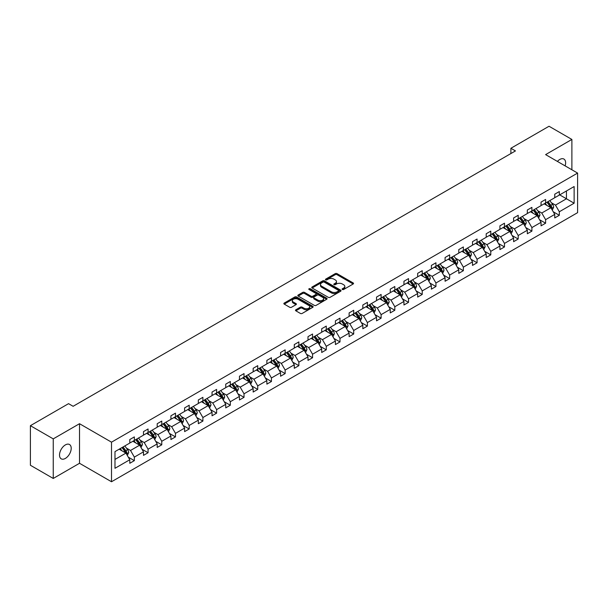 <?xml version="1.0" encoding="UTF-8"?>
<svg xmlns="http://www.w3.org/2000/svg" width="608" height="608" viewBox="0 0 608 608"><rect width="100%" height="100%" fill="white"/><g stroke="black" fill="none" stroke-linecap="round" stroke-linejoin="round"><path stroke-width="0.91" d="M342.388 289.492A0.889 0.509 0 0 0 343.642 289.492L353.172 283.989A1.269 0.73 0 0 0 353.544 283.472A1.269 0.73 0 0 0 353.172 282.956L337.03 273.63A1.269 0.73 0 0 0 335.236 273.63L325.698 279.133A0.889 0.509 0 0 0 326.96 279.862L328.191 279.148A4.058 2.341 0 0 1 333.929 279.148L335.274 279.923A4.058 2.341 0 0 1 336.467 281.58A4.058 2.341 0 0 1 335.274 283.237L334.043 283.951A0.889 0.509 0 0 0 335.297 284.673L336.536 283.966A4.058 2.341 0 0 1 342.274 283.966L343.619 284.742A4.058 2.341 0 0 1 344.812 286.398A4.058 2.341 0 0 1 343.619 288.055L342.388 288.77A0.889 0.509 0 0 0 342.388 289.492L342.388 288.77M65.36 458.424A8.269 4.773 120 0 0 70.764 451.136A8.269 4.773 120 0 0 69.494 444.509A8.269 4.773 120 0 0 65.36 444.919A8.269 4.773 120 0 0 59.956 452.208A8.269 4.773 120 0 0 61.218 458.835A8.269 4.773 120 0 0 65.36 458.424M565.121 165.878A8.269 4.773 120 0 0 563.912 159.06A8.269 4.773 120 0 0 559.778 159.463A8.269 4.773 120 0 0 557.407 161.416M295.853 309.784A1.269 0.73 0 0 0 295.48 310.3A1.269 0.73 0 0 0 295.853 310.817L300.382 313.432A1.269 0.73 0 0 0 302.176 313.432L312.763 307.321A1.269 0.73 0 0 0 313.135 306.804A1.269 0.73 0 0 0 312.763 306.288L296.613 296.962A1.269 0.73 0 0 0 294.819 296.962L284.232 303.073A1.269 0.73 0 0 0 283.86 303.59A1.269 0.73 0 0 0 284.232 304.106L289.704 307.268A1.269 0.73 0 0 0 291.498 307.268L296.028 304.654A1.269 0.73 0 0 0 296.4 304.137A1.269 0.73 0 0 0 296.028 303.62L293.314 302.054A3.397 1.961 0 0 1 292.326 300.664A3.397 1.961 0 0 1 294.416 298.855A3.397 1.961 0 0 1 298.118 299.28L308.75 305.421A3.397 1.961 0 0 1 309.738 306.804A3.397 1.961 0 0 1 307.648 308.613A3.397 1.961 0 0 1 303.947 308.188L302.176 307.169A1.269 0.73 0 0 0 300.382 307.169L295.853 309.784L295.853 310.817M79.519 423.708L53.246 438.877L30.4 425.684L30.4 465.257L53.246 478.45L79.519 463.281L111.507 481.749L111.507 442.176L79.519 423.708L79.519 463.281M571.885 169.784L571.885 139.445L545.612 154.614L577.6 173.082L111.507 442.176M571.885 139.445L549.039 126.251L510.887 148.284L510.887 153.558M30.4 425.684L68.552 403.659L73.127 406.296L515.455 150.921L510.887 148.284M328.282 297.327A1.269 0.73 0 0 0 330.076 297.327L340.662 291.217A1.269 0.73 0 0 0 341.035 290.692A1.269 0.73 0 0 0 340.662 290.176L324.512 280.858A1.269 0.73 0 0 0 322.719 280.858L312.132 286.968A1.269 0.73 0 0 0 311.76 287.485A1.269 0.73 0 0 0 312.132 288.002L328.282 297.327M309.396 289.682A0.889 0.509 0 0 1 310.293 289.811L310.293 288.754L326.709 298.232A1.269 0.73 0 0 1 327.081 298.748A1.269 0.73 0 0 1 326.709 299.265L316.122 305.376A1.269 0.73 0 0 1 314.328 305.376L298.186 296.058L302.716 293.459L302.716 292.402L298.186 295.017A1.269 0.73 0 0 0 297.814 295.541A1.269 0.73 0 0 0 298.186 296.058L298.186 295.017M302.716 293.459A1.269 0.73 0 0 1 304.509 293.459L304.509 292.402A1.269 0.73 0 0 0 302.716 292.402M304.509 292.402L311.06 296.187A1.269 0.73 0 0 0 312.854 296.187L315.856 294.454A1.269 0.73 0 0 0 316.228 293.93A1.269 0.73 0 0 0 315.856 293.413L309.039 289.476A0.889 0.509 0 0 1 310.293 288.754M53.246 438.877L53.246 478.45M114.98 451.622L129.785 443.072L129.785 439.538L134.353 436.901L134.353 440.435L143.496 435.161L143.496 431.619L148.063 428.982L148.063 432.516L157.206 427.242L157.206 423.708L161.774 421.07L161.774 424.604L170.916 419.33L170.916 415.796L175.484 413.151L175.484 416.693L184.619 411.411L184.619 407.877L189.194 405.24L189.194 408.774L198.33 403.499L198.33 399.965L202.897 397.328L202.897 400.862L212.04 395.588L212.04 392.046L216.608 389.409L216.608 392.943L225.75 387.668L225.75 384.134L230.318 381.497L230.318 385.031L239.453 379.757L239.453 376.223L244.028 373.586L244.028 377.12L253.164 371.838L253.164 368.304L257.731 365.666L257.731 369.2L266.874 363.926L266.874 360.392L271.442 357.755L271.442 361.289L280.584 356.014L280.584 352.473L285.152 349.836L285.152 353.377L294.287 348.095L294.287 344.561L298.862 341.924L298.862 345.458L307.998 340.184L307.998 336.65L312.565 334.012L312.565 337.546L321.708 332.264L321.708 328.73L326.276 326.093L326.276 329.627L335.418 324.353L335.418 320.819L339.986 318.182L339.986 321.716L349.121 316.441L349.121 312.907L353.696 310.262L353.696 313.804L362.832 308.522L362.832 304.988L367.399 302.351L367.399 305.885L376.542 300.61L376.542 297.076L381.11 294.439L381.11 297.973L390.252 292.699L390.252 289.157L394.82 286.52L394.82 290.054L403.955 284.78L403.955 281.246L408.53 278.608L408.53 282.142L417.666 276.868L417.666 273.334L422.233 270.689L422.233 274.231L431.376 268.949L431.376 265.415L435.944 262.778L435.944 266.312L445.086 261.037L445.086 257.503L449.654 254.866L449.654 258.4L458.789 253.126L458.789 249.584L463.364 246.947L463.364 250.481L472.5 245.206L472.5 241.672L477.067 239.035L477.067 242.569L486.21 237.295L486.21 233.761L490.778 231.124L490.778 234.658L499.92 229.376L499.92 225.842L504.488 223.204L504.488 226.738L513.623 221.464L513.623 217.93L518.198 215.293L518.198 218.827L527.334 213.552L527.334 210.011L531.901 207.374L531.901 210.915L541.044 205.633L541.044 202.099L545.612 199.462L545.612 202.996L554.754 197.722L554.754 194.188L559.322 191.55L559.322 195.084L574.127 186.534L574.127 203.209L559.322 211.759L559.322 215.293L554.754 217.93L554.754 214.396L545.612 219.67L545.612 223.204L541.044 225.842L541.044 222.308L531.901 227.582L531.901 231.124L527.334 233.761L527.334 230.227L518.198 235.501L518.198 239.035L513.623 241.672L513.623 238.138L504.488 243.413L504.488 246.947L499.92 249.584L499.92 246.05L490.778 251.332L490.778 254.866L486.21 257.503L486.21 253.969L477.067 259.244L477.067 262.778L472.5 265.415L472.5 261.881L463.364 267.155L463.364 270.697L458.789 273.334L458.789 269.792L449.654 275.074L449.654 278.608L445.086 281.246L445.086 277.712L435.944 282.986L435.944 286.52L431.376 289.157L431.376 285.623L422.233 290.905L422.233 294.439L417.666 297.076L417.666 293.542L408.53 298.817L408.53 302.351L403.955 304.988L403.955 301.454L394.82 306.728L394.82 310.262L390.252 312.907L390.252 309.366L381.11 314.648L381.11 318.182L376.542 320.819L376.542 317.285L367.399 322.559L367.399 326.093L362.832 328.73L362.832 325.196L353.696 330.471L353.696 334.012L349.121 336.65L349.121 333.116L339.986 338.39L339.986 341.924L335.418 344.561L335.418 341.027L326.276 346.302L326.276 349.836L321.708 352.48L321.708 348.939L312.565 354.221L312.565 357.755L307.998 360.392L307.998 356.858L298.862 362.132L298.862 365.666L294.287 368.304L294.287 364.77L285.152 370.044L285.152 373.586L280.584 376.223L280.584 372.689L271.442 377.963L271.442 381.497L266.874 384.134L266.874 380.6L257.731 385.875L257.731 389.409L253.164 392.046L253.164 388.512L244.028 393.794L244.028 397.328L239.453 399.965L239.453 396.431L230.318 401.706L230.318 405.24L225.75 407.877L225.75 404.343L216.608 409.617L216.608 413.159L212.04 415.796L212.04 412.254L202.897 417.536L202.897 421.07L198.33 423.708L198.33 420.174L189.194 425.448L189.194 428.982L184.619 431.619L184.619 428.085L175.484 433.367L175.484 436.901L170.916 439.538L170.916 436.004L161.774 441.279L161.774 444.813L157.206 447.45L157.206 443.916L148.063 449.19L148.063 452.724L143.496 455.369L143.496 451.828L134.353 457.11L134.353 460.644L129.785 463.281L129.785 459.747L114.98 468.297L114.98 451.622M111.507 481.749L577.6 212.656L577.6 173.082M132.894 441.279L139.658 445.185L130.515 450.46L126.434 448.104M130.515 450.46L134.353 457.11M139.658 445.185L143.496 451.828M129.785 442.229L130.515 442.647L134.353 440.435M146.604 433.367L153.368 437.266L144.225 442.548L140.144 440.184M144.225 442.548L148.063 449.19M153.368 437.266L157.206 443.916M143.496 434.31L144.225 434.735L148.063 432.516M160.314 425.448L167.071 429.354L157.936 434.629L153.854 432.273M157.936 434.629L161.774 441.279M167.071 429.354L170.916 436.004M157.206 426.398L157.936 426.824L161.774 424.604M174.017 417.536L180.781 421.443L171.646 426.717L167.557 424.361M171.646 426.717L175.484 433.367M180.781 421.443L184.619 428.085M170.916 418.486L171.646 418.904L175.484 416.693M187.728 409.617L194.492 413.524L185.349 418.798L181.268 416.442M185.349 418.798L189.194 425.448M194.492 413.524L198.33 420.174M184.619 410.567L185.349 410.993L189.194 408.774M201.438 401.706L208.202 405.612L199.059 410.886L194.978 408.53M199.059 410.886L202.897 417.536M208.202 405.612L212.04 412.254M198.33 402.656L199.059 403.074L202.897 400.862M215.148 393.794L221.905 397.693L212.77 402.975L208.688 400.611M212.77 402.975L216.608 409.617M221.905 397.693L225.75 404.343M212.04 394.744L212.77 395.162L216.608 392.943M228.851 385.875L235.615 389.781L226.48 395.056L222.391 392.7M226.48 395.056L230.318 401.706M235.615 389.781L239.453 396.431M225.75 386.825L226.48 387.25L230.318 385.031M242.562 377.963L249.326 381.87L240.19 387.144L236.102 384.788M240.19 387.144L244.028 393.794M249.326 381.87L253.164 388.512M239.453 378.913L240.19 379.331L244.028 377.12M256.272 370.044L263.036 373.95L253.893 379.225L249.812 376.869M253.893 379.225L257.731 385.875M263.036 373.95L266.874 380.6M253.164 370.994L253.893 371.42L257.731 369.2M269.982 362.132L276.746 366.039L267.604 371.313L263.522 368.957M267.604 371.313L271.442 377.963M276.746 366.039L280.584 372.689M266.874 363.082L267.604 363.508L271.442 361.289M283.685 354.221L290.449 358.12L281.314 363.402L277.225 361.038M281.314 363.402L285.152 370.044M290.449 358.12L294.287 364.77M280.584 355.171L281.314 355.589L285.152 353.377M297.396 346.302L304.16 350.208L295.024 355.482L290.936 353.126M295.024 355.482L298.862 362.132M304.16 350.208L307.998 356.858M294.287 347.252L295.024 347.677L298.862 345.458M311.106 338.39L317.87 342.296L308.727 347.571L304.646 345.215M308.727 347.571L312.565 354.221M317.87 342.296L321.708 348.939M307.998 339.34L308.727 339.758L312.565 337.546M324.816 330.471L331.58 334.377L322.438 339.652L318.356 337.296M322.438 339.652L326.276 346.302M331.58 334.377L335.418 341.027M321.708 331.421L322.438 331.846L326.276 329.627M338.519 322.559L345.283 326.466L336.148 331.74L332.067 329.384M336.148 331.74L339.986 338.39M345.283 326.466L349.121 333.116M335.418 323.509L336.148 323.935L339.986 321.716M352.23 314.648L358.994 318.546L349.858 323.828L345.77 321.465M349.858 323.828L353.696 330.471M358.994 318.546L362.832 325.196M349.121 315.598L349.858 316.016L353.696 313.804M365.94 306.728L372.704 310.635L363.561 315.909L359.48 313.553M363.561 315.909L367.399 322.559M372.704 310.635L376.542 317.285M362.832 307.678L363.561 308.104L367.399 305.885M379.65 298.817L386.414 302.723L377.272 307.998L373.19 305.642M377.272 307.998L381.11 314.648M386.414 302.723L390.252 309.366M376.542 299.767L377.272 300.185L381.11 297.973M393.353 290.898L400.117 294.804L390.982 300.086L386.901 297.722M390.982 300.086L394.82 306.728M400.117 294.804L403.955 301.454M390.252 291.848L390.982 292.273L394.82 290.054M407.064 282.986L413.828 286.892L404.692 292.167L400.604 289.811M404.692 292.167L408.53 298.817M413.828 286.892L417.666 293.542M403.955 283.936L404.692 284.362L408.53 282.142M420.774 275.074L427.538 278.973L418.395 284.255L414.314 281.899M418.395 284.255L422.233 290.905M427.538 278.973L431.376 285.623M417.666 276.024L418.395 276.442L422.233 274.231M434.484 267.155L441.248 271.062L432.106 276.336L428.024 273.98M432.106 276.336L435.944 282.986M441.248 271.062L445.086 277.712M431.376 268.105L432.106 268.531L435.944 266.312M448.195 259.244L454.951 263.15L445.816 268.424L441.735 266.068M445.816 268.424L449.654 275.074M454.951 263.15L458.789 269.792M445.086 260.194L445.816 260.612L449.654 258.4M461.898 251.332L468.662 255.231L459.526 260.513L455.438 258.149M459.526 260.513L463.364 267.155M468.662 255.231L472.5 261.881M458.789 252.282L459.526 252.7L463.364 250.481M475.608 243.413L482.372 247.319L473.229 252.594L469.148 250.238M473.229 252.594L477.067 259.244M482.372 247.319L486.21 253.969M472.5 244.363L473.229 244.788L477.067 242.569M489.318 235.501L496.082 239.408L486.94 244.682L482.858 242.326M486.94 244.682L490.778 251.332M496.082 239.408L499.92 246.05M486.21 236.451L486.94 236.869L490.778 234.658M503.029 227.582L509.785 231.488L500.65 236.763L496.569 234.407M500.65 236.763L504.488 243.413M509.785 231.488L513.623 238.138M499.92 228.532L500.65 228.958L504.488 226.738M516.732 219.67L523.496 223.577L514.36 228.851L510.272 226.495M514.36 228.851L518.198 235.501M523.496 223.577L527.334 230.227M513.623 220.62L514.36 221.038L518.198 218.827M530.442 211.759L537.206 215.658L528.063 220.94L523.982 218.576M528.063 220.94L531.901 227.582M537.206 215.658L541.044 222.308M527.334 212.709L528.063 213.127L531.901 210.915M544.152 203.84L550.916 207.746L541.774 213.02L537.692 210.664M541.774 213.02L545.612 219.67M550.916 207.746L554.754 214.396M541.044 204.79L541.774 205.215L545.612 202.996M559.687 194.872L566.451 198.778L555.484 205.109L551.403 202.753M555.484 205.109L559.322 211.759M574.127 203.209L566.451 198.778L566.451 190.965L574.127 186.534M554.754 196.878L555.484 197.296L559.322 195.084M114.98 459.428L125.947 453.097L119.183 449.19M125.947 453.097L129.785 459.747M553.242 211.782L559.322 215.293M539.539 219.693L545.612 223.204M525.829 227.612L531.901 231.124M512.118 235.524L518.198 239.035M498.408 243.443L504.488 246.947M484.705 251.355L490.778 254.866M470.995 259.266L477.067 262.778M457.284 267.186L463.364 270.697M443.574 275.097L449.654 278.608M429.871 283.016L435.944 286.52M416.161 290.928L422.233 294.439M402.45 298.84L408.53 302.351M388.74 306.759L394.82 310.262M375.03 314.67L381.11 318.182M361.327 322.59L367.399 326.093M347.616 330.501L353.696 334.012M333.906 338.413L339.986 341.924M320.196 346.332L326.276 349.836M306.493 354.244L312.565 357.755M292.782 362.163L298.862 365.666M279.072 370.074L285.152 373.586M265.362 377.986L271.442 381.497M251.659 385.905L257.731 389.409M237.948 393.817L244.028 397.328M224.238 401.728L230.318 405.24M210.528 409.648L216.608 413.159M196.825 417.559L202.897 421.07M183.114 425.478L189.194 428.982M169.404 433.39L175.484 436.901M155.694 441.302L161.774 444.813M141.991 449.221L148.063 452.724M128.28 457.132L134.353 460.644M342.745 289.621L343.619 289.112A4.058 2.341 0 0 0 344.812 287.455L344.812 286.398M336.467 281.58L336.467 282.636A4.058 2.341 0 0 1 335.274 284.293L334.4 284.802M353.157 283.997L337.03 274.687A1.269 0.73 0 0 0 335.236 274.687L326.055 279.984M340.64 291.224L324.512 281.914A1.269 0.73 0 0 0 322.719 281.914L312.147 288.01L312.132 286.968M338.42 291.057A0.889 0.509 0 0 0 338.42 290.335L324.246 282.15A0.889 0.509 0 0 0 322.985 282.15L321.685 282.902A4.058 2.341 0 0 0 320.5 284.559A4.058 2.341 0 0 0 321.685 286.216L331.375 291.81A4.058 2.341 0 0 0 337.113 291.81L338.42 291.057L338.42 292.114A0.889 0.509 0 0 0 338.679 291.749L338.679 290.692M320.5 284.559L320.5 285.616A4.058 2.341 0 0 0 321.685 287.272L321.685 286.216M338.42 292.114L337.113 292.866A4.058 2.341 0 0 1 331.375 292.866L321.685 287.272M304.509 293.459L311.06 297.244A1.269 0.73 0 0 0 312.854 297.244L315.856 295.503A1.269 0.73 0 0 0 316.228 294.986L316.228 293.93M310.293 289.811L326.694 299.28M317.855 300.109A3.397 1.961 0 0 0 321.548 300.534A3.397 1.961 0 0 0 323.646 298.726A3.397 1.961 0 0 0 322.65 297.335L318.904 295.176A1.269 0.73 0 0 0 317.11 295.176L314.108 296.909A1.269 0.73 0 0 0 313.736 297.426A1.269 0.73 0 0 0 314.108 297.95L317.855 300.109L317.855 301.165A3.397 1.961 0 0 0 321.548 301.591A3.397 1.961 0 0 0 323.646 299.782L323.646 298.726M313.736 297.426L313.736 298.482A1.269 0.73 0 0 0 314.108 298.999L314.108 297.95M317.855 301.165L314.108 298.999M309.738 306.804L309.738 307.861A3.397 1.961 0 0 1 307.648 309.67A3.397 1.961 0 0 1 303.947 309.244L302.176 308.218A1.269 0.73 0 0 0 300.382 308.218L295.868 310.825M292.326 300.664L292.326 301.72A3.397 1.961 0 0 0 293.314 303.103L293.314 302.054M296.028 303.62L296.028 304.654L293.314 303.103M312.748 307.329L296.613 298.019A1.269 0.73 0 0 0 294.819 298.019L284.255 304.122L284.232 303.073M552.284 210.117L553.652 207.222A3.428 1.976 -120 0 0 552.566 204.303L549.784 200.587M546.828 205.39L545.209 203.232M544.662 204.136L544.358 203.726M550.711 207.997L551.806 207.366A3.428 1.976 -120 0 0 550.825 205.306L548.044 201.59M547.185 202.092L550.172 206.074A1.748 1.011 60 0 1 550.491 206.606L551.806 207.366M546.949 202.228L549.731 205.937A3.428 1.976 60 0 1 550.582 207.556M538.574 218.036L539.95 215.133A3.428 1.976 -120 0 0 538.855 212.215L536.074 208.506M533.125 213.302L531.506 211.143M530.959 212.055L530.647 211.637M537.001 215.908L538.095 215.278A3.428 1.976 -120 0 0 537.115 213.218L534.341 209.509M533.482 210.003L536.469 213.986A1.748 1.011 60 0 1 536.78 214.518L538.095 215.278M533.239 210.14L536.02 213.849A3.428 1.976 60 0 1 536.872 215.468M524.871 225.948L526.239 223.045A3.428 1.976 -120 0 0 525.145 220.134L522.363 216.418M519.414 221.221L517.796 219.055M517.248 219.967L516.937 219.556M523.29 223.828L524.392 223.197A3.428 1.976 -120 0 0 523.412 221.13L520.63 217.421M519.772 217.915L522.758 221.905A1.748 1.011 60 0 1 523.078 222.437L524.392 223.197M519.528 218.052L522.31 221.768A3.428 1.976 60 0 1 523.169 223.387M511.161 233.867L512.529 230.964A3.428 1.976 -120 0 0 511.434 228.046L508.653 224.337M505.704 229.132L504.085 226.974M503.538 227.878L503.226 227.468M509.588 231.739L510.682 231.108A3.428 1.976 -120 0 0 509.702 229.049L506.92 225.34M506.061 225.834L509.048 229.816A1.748 1.011 60 0 1 509.367 230.348L510.682 231.108M505.826 225.971L508.607 229.68A3.428 1.976 60 0 1 509.458 231.298M497.45 241.779L498.818 238.876A3.428 1.976 -120 0 0 497.732 235.957L494.95 232.248M491.994 237.044L490.375 234.886M489.828 235.798L489.524 235.38M495.877 239.658L496.972 239.02A3.428 1.976 -120 0 0 495.991 236.96L493.21 233.252M492.351 233.746L495.338 237.736A1.748 1.011 60 0 1 495.657 238.26L496.972 239.02M492.115 233.882L494.897 237.599A3.428 1.976 60 0 1 495.748 239.21M483.74 249.69L485.116 246.787A3.428 1.976 -120 0 0 484.021 243.876L481.24 240.16M478.291 244.963L476.672 242.805M476.125 243.709L475.813 243.299M482.167 247.57L483.261 246.939A3.428 1.976 -120 0 0 482.281 244.88L479.499 241.163M478.648 241.657L481.635 245.647A1.748 1.011 60 0 1 481.946 246.179L483.261 246.939M478.405 241.802L481.186 245.51A3.428 1.976 60 0 1 482.038 247.129M470.037 257.61L471.405 254.706A3.428 1.976 -120 0 0 470.311 251.788L467.529 248.079M464.58 252.875L462.962 250.716M462.414 251.628L462.103 251.21M468.456 255.482L469.558 254.851A3.428 1.976 -120 0 0 468.578 252.791L465.796 249.082M464.938 249.576L467.924 253.559A1.748 1.011 60 0 1 468.244 254.091L469.558 254.851M464.694 249.713L467.476 253.422A3.428 1.976 60 0 1 468.335 255.041M456.327 265.521L457.695 262.618A3.428 1.976 -120 0 0 456.6 259.707L453.819 255.991M450.87 260.794L449.251 258.628M448.704 259.54L448.392 259.122M454.746 263.401L455.848 262.762A3.428 1.976 -120 0 0 454.868 260.703L452.086 256.994M451.227 257.488L454.214 261.478A1.748 1.011 60 0 1 454.533 262.01L455.848 262.762M450.992 257.625L453.766 261.341A3.428 1.976 60 0 1 454.624 262.96M442.616 273.44L443.984 270.537A3.428 1.976 -120 0 0 442.898 267.619L440.116 263.91M437.16 268.706L435.541 266.547M434.994 267.452L434.69 267.041M441.043 271.312L442.138 270.682A3.428 1.976 -120 0 0 441.157 268.622L438.376 264.906M437.517 265.407L440.504 269.39A1.748 1.011 60 0 1 440.823 269.922L442.138 270.682M437.281 265.544L440.063 269.253A3.428 1.976 60 0 1 440.914 270.872M428.906 281.352L430.282 278.449A3.428 1.976 -120 0 0 429.187 275.53L426.406 271.822M423.457 276.617L421.838 274.459M421.291 275.371L420.979 274.953M427.333 279.232L428.427 278.593A3.428 1.976 -120 0 0 427.447 276.534L424.665 272.825M423.814 273.319L426.801 277.309A1.748 1.011 60 0 1 427.112 277.833L428.427 278.593M423.571 273.456L426.352 277.172A3.428 1.976 60 0 1 427.204 278.783M415.196 289.264L416.571 286.36A3.428 1.976 -120 0 0 415.477 283.45L412.695 279.733M409.746 284.536L408.128 282.37M407.58 283.282L407.269 282.872M413.622 287.143L414.724 286.512A3.428 1.976 -120 0 0 413.744 284.453L410.962 280.736M410.104 281.23L413.09 285.22A1.748 1.011 60 0 1 413.402 285.752L414.724 286.512M409.86 281.375L412.642 285.084A3.428 1.976 60 0 1 413.501 286.702M401.493 297.183L402.861 294.28A3.428 1.976 -120 0 0 401.766 291.361L398.985 287.652M396.036 292.448L394.417 290.29M393.87 291.202L393.558 290.784M399.912 295.055L401.014 294.424A3.428 1.976 -120 0 0 400.034 292.364L397.252 288.656M396.393 289.15L399.38 293.132A1.748 1.011 60 0 1 399.699 293.664L401.014 294.424M396.158 289.286L398.932 292.995A3.428 1.976 60 0 1 399.79 294.614M387.782 305.094L389.15 302.191A3.428 1.976 -120 0 0 388.056 299.273L385.282 295.564M382.326 300.36L380.707 298.201M380.16 299.113L379.856 298.695M386.209 302.974L387.304 302.336A3.428 1.976 -120 0 0 386.323 300.276L383.542 296.567M382.683 297.061L385.67 301.051A1.748 1.011 60 0 1 385.989 301.583L387.304 302.336M382.447 297.198L385.229 300.914A3.428 1.976 60 0 1 386.08 302.526M374.072 313.006L375.448 310.11A3.428 1.976 -120 0 0 374.353 307.192L371.572 303.483M368.623 308.279L367.004 306.12M366.457 307.025L366.145 306.614M372.499 310.886L373.593 310.255A3.428 1.976 -120 0 0 372.613 308.195L369.831 304.479M368.98 304.98L371.959 308.963A1.748 1.011 60 0 1 372.278 309.495L373.593 310.255M368.737 305.117L371.518 308.826A3.428 1.976 60 0 1 372.37 310.445M360.362 320.925L361.737 318.022A3.428 1.976 -120 0 0 360.643 315.104L357.861 311.395M354.912 316.19L353.294 314.032M352.746 314.944L352.435 314.526M358.788 318.805L359.883 318.166A3.428 1.976 -120 0 0 358.902 316.107L356.128 312.398M355.27 312.892L358.256 316.882A1.748 1.011 60 0 1 358.568 317.406L359.883 318.166M355.026 313.029L357.808 316.738A3.428 1.976 60 0 1 358.659 318.356M346.659 328.837L348.027 325.934A3.428 1.976 -120 0 0 346.932 323.023L344.151 319.306M341.202 324.11L339.583 321.944M339.036 322.856L338.724 322.445M345.078 326.716L346.18 326.086A3.428 1.976 -120 0 0 345.2 324.026L342.418 320.31M341.559 320.804L344.546 324.794A1.748 1.011 60 0 1 344.865 325.326L346.18 326.086M341.324 320.948L344.098 324.657A3.428 1.976 60 0 1 344.956 326.276M332.948 336.756L334.316 333.853A3.428 1.976 -120 0 0 333.222 330.934L330.448 327.226M327.492 332.021L325.873 329.863M325.326 330.767L325.014 330.357M331.375 334.628L332.47 333.997A3.428 1.976 -120 0 0 331.489 331.938L328.708 328.229M327.849 328.723L330.836 332.705A1.748 1.011 60 0 1 331.155 333.237L332.47 333.997M327.613 328.86L330.395 332.568A3.428 1.976 60 0 1 331.246 334.187M319.238 344.668L320.606 341.764A3.428 1.976 -120 0 0 319.519 338.846L316.738 335.137M313.789 339.933L312.17 337.774M311.623 338.686L311.311 338.268M317.665 342.547L318.759 341.909A3.428 1.976 -120 0 0 317.779 339.849L314.997 336.14M314.138 336.634L317.125 340.624A1.748 1.011 60 0 1 317.444 341.149L318.759 341.909M313.903 336.771L316.684 340.488A3.428 1.976 60 0 1 317.536 342.099M305.528 352.579L306.903 349.684A3.428 1.976 -120 0 0 305.809 346.765L303.027 343.049M300.078 347.852L298.46 345.694M297.912 346.598L297.601 346.188M303.954 350.459L305.049 349.828A3.428 1.976 -120 0 0 304.068 347.768L301.294 344.052M300.436 344.554L303.422 348.536A1.748 1.011 60 0 1 303.734 349.068L305.049 349.828M300.192 344.69L302.974 348.399A3.428 1.976 60 0 1 303.825 350.018M291.825 360.498L293.193 357.595A3.428 1.976 -120 0 0 292.098 354.677L289.317 350.968M286.368 355.764L284.749 353.605M284.202 354.517L283.89 354.099M290.244 358.37L291.346 357.74A3.428 1.976 -120 0 0 290.366 355.68L287.584 351.971M286.725 352.465L289.712 356.455A1.748 1.011 60 0 1 290.031 356.98L291.346 357.74M286.49 352.602L289.264 356.311A3.428 1.976 60 0 1 290.122 357.93M278.114 368.41L279.482 365.507A3.428 1.976 -120 0 0 278.388 362.596L275.614 358.88M272.658 363.683L271.039 361.517M270.492 362.429L270.18 362.018M276.541 366.29L277.636 365.659A3.428 1.976 -120 0 0 276.655 363.592L273.874 359.883M273.015 360.377L276.002 364.367A1.748 1.011 60 0 1 276.321 364.899L277.636 365.659M272.779 360.514L275.561 364.23A3.428 1.976 60 0 1 276.412 365.849M264.404 376.329L265.772 373.426A3.428 1.976 -120 0 0 264.685 370.508L261.904 366.799M258.947 371.594L257.336 369.436M256.789 370.34L256.477 369.93M262.831 374.201L263.925 373.57A3.428 1.976 -120 0 0 262.945 371.511L260.163 367.802M259.304 368.296L262.291 372.278A1.748 1.011 60 0 1 262.61 372.81L263.925 373.57M259.069 368.433L261.85 372.142A3.428 1.976 60 0 1 262.702 373.76M250.694 384.241L252.069 381.338A3.428 1.976 -120 0 0 250.975 378.419L248.193 374.71M245.244 379.506L243.626 377.348M243.078 378.26L242.767 377.842M249.12 382.12L250.215 381.482A3.428 1.976 -120 0 0 249.234 379.422L246.46 375.714M245.602 376.208L248.588 380.198A1.748 1.011 60 0 1 248.9 380.722L250.215 381.482M245.358 376.344L248.14 380.061A3.428 1.976 60 0 1 248.991 381.672M236.991 392.152L238.359 389.249A3.428 1.976 -120 0 0 237.264 386.338L234.483 382.622M231.534 387.425L229.915 385.267M229.368 386.171L229.056 385.761M235.41 390.032L236.512 389.401A3.428 1.976 -120 0 0 235.532 387.342L232.75 383.625M231.891 384.119L234.878 388.109A1.748 1.011 60 0 1 235.197 388.641L236.512 389.401M231.656 384.264L234.43 387.972A3.428 1.976 60 0 1 235.288 389.591M223.28 400.072L224.648 397.168A3.428 1.976 -120 0 0 223.554 394.25L220.78 390.541M217.824 395.337L216.205 393.178M215.658 394.09L215.346 393.672M221.707 397.944L222.802 397.313A3.428 1.976 -120 0 0 221.821 395.253L219.04 391.544M218.181 392.038L221.168 396.021A1.748 1.011 60 0 1 221.487 396.553L222.802 397.313M217.945 392.175L220.727 395.884A3.428 1.976 60 0 1 221.578 397.503M209.57 407.983L210.938 405.08A3.428 1.976 -120 0 0 209.851 402.169L207.07 398.453M204.113 403.256L202.502 401.09M201.947 402.002L201.643 401.584M207.997 405.863L209.091 405.224A3.428 1.976 -120 0 0 208.111 403.165L205.329 399.456M204.47 399.95L207.457 403.94A1.748 1.011 60 0 1 207.776 404.472L209.091 405.224M204.235 400.087L207.016 403.803A3.428 1.976 60 0 1 207.868 405.422M195.86 415.902L197.235 412.999A3.428 1.976 -120 0 0 196.141 410.081L193.359 406.372M190.41 411.168L188.792 409.009M188.244 409.914L187.933 409.503M194.286 413.774L195.381 413.144A3.428 1.976 -120 0 0 194.4 411.084L191.626 407.368M190.768 407.869L193.754 411.852A1.748 1.011 60 0 1 194.066 412.384L195.381 413.144M190.524 408.006L193.306 411.715A3.428 1.976 60 0 1 194.157 413.334M182.157 423.814L183.525 420.911A3.428 1.976 -120 0 0 182.43 417.992L179.649 414.284M176.7 419.079L175.081 416.921M174.534 417.833L174.222 417.415M180.576 421.694L181.678 421.055A3.428 1.976 -120 0 0 180.698 418.996L177.916 415.287M177.057 415.781L180.044 419.771A1.748 1.011 60 0 1 180.363 420.295L181.678 421.055M176.822 415.918L179.596 419.634A3.428 1.976 60 0 1 180.454 421.245M168.446 431.726L169.814 428.822A3.428 1.976 -120 0 0 168.72 425.912L165.946 422.195M162.99 426.998L161.371 424.832M160.824 425.744L160.512 425.334M166.873 429.605L167.968 428.974A3.428 1.976 -120 0 0 166.987 426.915L164.206 423.198M163.347 423.692L166.334 427.682A1.748 1.011 60 0 1 166.653 428.214L167.968 428.974M163.111 423.837L165.893 427.546A3.428 1.976 60 0 1 166.744 429.164M154.736 439.645L156.104 436.742A3.428 1.976 -120 0 0 155.017 433.823L152.236 430.114M149.279 434.91L147.668 432.752M147.113 433.664L146.809 433.246M153.163 437.517L154.257 436.886A3.428 1.976 -120 0 0 153.277 434.826L150.495 431.118M149.636 431.612L152.623 435.594A1.748 1.011 60 0 1 152.942 436.126L154.257 436.886M149.401 431.748L152.182 435.457A3.428 1.976 60 0 1 153.034 437.076M141.026 447.556L142.401 444.653A3.428 1.976 -120 0 0 141.307 441.735L138.525 438.026M135.576 442.822L133.958 440.663M133.41 441.575L133.099 441.157M139.452 445.436L140.547 444.798A3.428 1.976 -120 0 0 139.566 442.738L136.792 439.029M135.934 439.523L138.92 443.513A1.748 1.011 60 0 1 139.232 444.045L140.547 444.798M135.69 439.66L138.472 443.376A3.428 1.976 60 0 1 139.323 444.995M127.323 455.468L128.691 452.572A3.428 1.976 -120 0 0 127.596 449.654L124.815 445.945M121.866 450.741L120.247 448.582M119.7 449.487L119.388 449.076M125.742 453.348L126.844 452.717A3.428 1.976 -120 0 0 125.864 450.657L123.082 446.941M122.223 447.442L125.21 451.425A1.748 1.011 60 0 1 125.529 451.957L126.844 452.717M121.98 447.579L124.762 451.288A3.428 1.976 60 0 1 125.62 452.907M343.619 289.112L343.619 288.055M334.043 284.673L334.043 283.951M335.274 284.293L335.274 283.237M325.698 279.862L325.698 279.133M335.236 274.687L335.236 273.63M337.03 274.687L337.03 273.63M353.172 283.989L353.172 282.956M322.719 281.914L322.719 280.858M324.512 281.914L324.512 280.858M340.662 291.217L340.662 290.176M331.375 292.866L331.375 291.81M337.113 292.866L337.113 291.81M311.06 297.244L311.06 296.187M312.854 297.244L312.854 296.187M315.856 295.503L315.856 294.454M326.709 299.265L326.709 298.232M300.382 308.218L300.382 307.169M302.176 308.218L302.176 307.169M303.947 309.244L303.947 308.188M294.819 298.019L294.819 296.962M296.613 298.019L296.613 296.962M312.763 307.321L312.763 306.288M551.395 208.574L553.63 207.282M550.825 205.306L552.566 204.303M548.758 206.5L549.731 205.937M537.685 216.494L539.927 215.202M537.115 213.218L538.855 212.215M535.048 214.411L536.02 213.849M523.974 224.405L526.216 223.113M523.412 221.13L525.145 220.134M521.337 222.33L522.31 221.768M510.272 232.317L512.506 231.025M509.702 229.049L511.434 228.046M507.627 230.242L508.607 229.68M496.561 240.236L498.796 238.944M495.991 236.96L497.732 235.957M493.924 238.161L494.897 237.599M482.851 248.148L485.093 246.856M482.281 244.88L484.021 243.876M480.214 246.073L481.186 245.51M469.14 256.067L471.382 254.775M468.578 252.791L470.311 251.788M466.503 253.984L467.476 253.422M455.438 263.978L457.672 262.686M454.868 260.703L456.6 259.707M452.793 261.904L453.766 261.341M441.727 271.89L443.962 270.598M441.157 268.622L442.898 267.619M439.09 269.815L440.063 269.253M428.017 279.809L430.259 278.517M427.447 276.534L429.187 275.53M425.38 277.727L426.352 277.172M414.306 287.721L416.548 286.429M413.744 284.453L415.477 283.45M411.669 285.646L412.642 285.084M400.596 295.64L402.838 294.348M400.034 292.364L401.766 291.361M397.959 293.558L398.932 292.995M386.893 303.552L389.128 302.26M386.323 300.276L388.056 299.273M384.256 301.477L385.229 300.914M373.183 311.463L375.425 310.171M372.613 308.195L374.353 307.192M370.546 309.388L371.518 308.826M359.472 319.382L361.714 318.09M358.902 316.107L360.643 315.104M356.835 317.3L357.808 316.738M345.762 327.294L348.004 326.002M345.2 324.026L346.932 323.023M343.125 325.219L344.098 324.657M332.059 335.213L334.294 333.914M331.489 331.938L333.222 330.934M329.422 333.131L330.395 332.568M318.349 343.125L320.591 341.833M317.779 339.849L319.519 338.846M315.712 341.05L316.684 340.488M304.638 351.036L306.88 349.744M304.068 347.768L305.809 346.765M302.001 348.962L302.974 348.399M290.928 358.956L293.17 357.664M290.366 355.68L292.098 354.677M288.291 356.873L289.264 356.311M277.225 366.867L279.46 365.575M276.655 363.592L278.388 362.596M274.58 364.792L275.561 364.23M263.515 374.786L265.757 373.487M262.945 371.511L264.685 370.508M260.878 372.704L261.85 372.142M249.804 382.698L252.046 381.406M249.234 379.422L250.975 378.419M247.167 380.623L248.14 380.061M236.094 390.61L238.336 389.318M235.532 387.342L237.264 386.338M233.457 388.535L234.43 387.972M222.391 398.529L224.626 397.237M221.821 395.253L223.554 394.25M219.746 396.446L220.727 395.884M208.681 406.44L210.915 405.148M208.111 403.165L209.851 402.169M206.044 404.366L207.016 403.803M194.97 414.352L197.212 413.06M194.4 411.084L196.141 410.081M192.333 412.277L193.306 411.715M181.26 422.271L183.502 420.979M180.698 418.996L182.43 417.992M178.623 420.196L179.596 419.634M167.557 430.183L169.792 428.891M166.987 426.915L168.72 425.912M164.912 428.108L165.893 427.546M153.847 438.102L156.081 436.81M153.277 434.826L155.017 433.823M151.21 436.02L152.182 435.457M140.136 446.014L142.378 444.722M139.566 442.738L141.307 441.735M137.499 443.939L138.472 443.376M126.426 453.925L128.668 452.633M125.864 450.657L127.596 449.654M123.789 451.85L124.762 451.288"/></g></svg>
